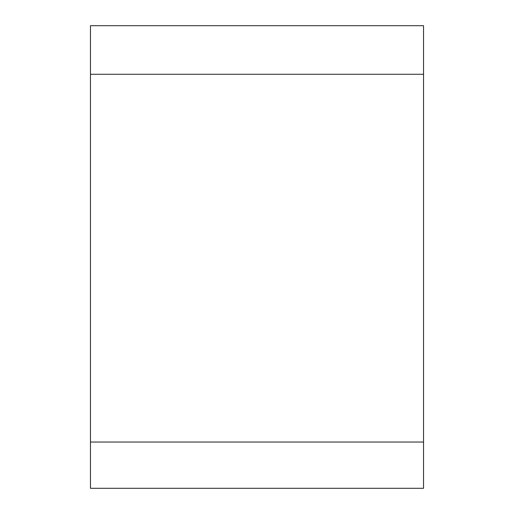 <?xml version="1.0" encoding="UTF-8"?>
<svg xmlns="http://www.w3.org/2000/svg" width="514" height="514" viewBox="0 0 514 514"><rect width="100%" height="100%" fill="white"/><g stroke="black" fill="none" stroke-linecap="round" stroke-linejoin="round"><path stroke-width="0.77" d="M90.464 74.273L90.464 488.3L423.536 488.3L423.536 25.7L90.464 25.7L90.464 74.273L423.536 74.273M90.464 442.04L423.536 442.04"/></g></svg>
